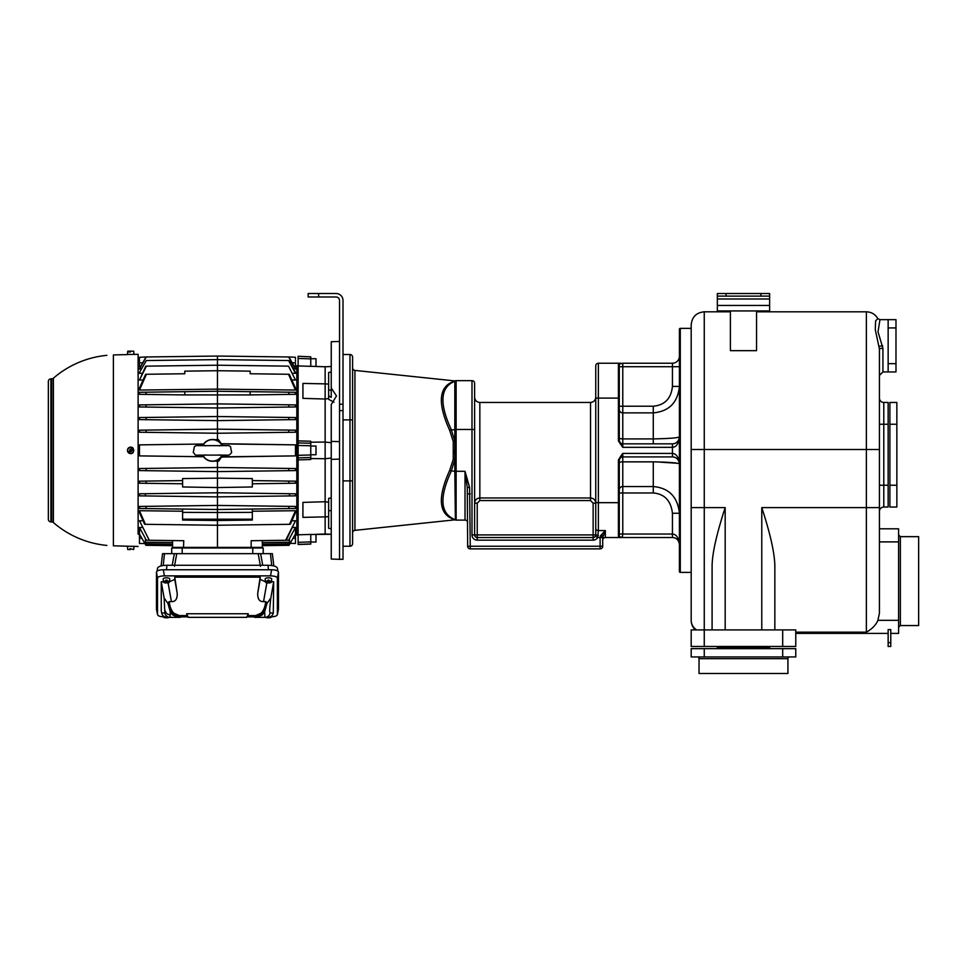 <?xml version="1.0" encoding="UTF-8"?>
<svg xmlns="http://www.w3.org/2000/svg" width="967" height="967" viewBox="0 0 967 967"><rect width="100%" height="100%" fill="white"/><g stroke="black" fill="none" stroke-linecap="round" stroke-linejoin="round"><path stroke-width="1.45" d="M266.965 603.493L264.656 611.821L262.383 614.867L256.763 617.345L267.968 617.345C270.905 617.079 272.67 615.616 273.286 612.969L273.685 581.759L270.82 598.005L266.965 603.493L265.732 601.619L263.544 601.619C259.482 601.849 257.548 599.057 257.73 593.242L260.171 577.142L174.761 577.142L177.203 593.242C177.384 599.057 175.45 601.849 171.401 601.619L169.201 601.619C169.829 606.938 171.413 610.818 173.939 613.235L179.366 615.592L187.477 615.592L179.366 615.592A0.87 0.834 90 0 0 178.569 616.245L176.272 615.761L177.034 615.121M273.685 581.759L271.461 581.759M186.619 613.755L248.314 613.755L246.645 617.345L188.287 617.345L186.619 613.755M257.911 615.121L258.66 615.761L256.376 616.245A0.87 0.834 -90 0 0 255.566 615.592L247.455 615.592L255.566 615.592L260.993 613.235C263.52 610.818 265.103 606.938 265.732 601.619M169.201 601.619L167.968 603.493L164.124 598.005L161.259 581.759L161.259 610.975L161.658 612.969L164.849 612.969A5.234 5.222 90 0 0 169.999 617.345L166.977 617.345C164.039 617.079 162.263 615.616 161.658 612.969M163.483 581.759L161.259 581.759M169.999 617.345L178.17 617.345L172.549 614.867L170.277 611.821L169.999 617.345M175.897 617.345L180.333 617.345L181.47 615.592M170.277 611.821L167.968 603.493M273.286 612.969L270.095 612.969A5.234 5.222 -90 0 1 264.946 617.345L264.656 611.821M164.402 616.873C160.159 616.753 157.875 615.967 157.536 614.516L157.536 578.218C157.875 576.767 160.159 575.981 164.402 575.873L270.53 575.873C274.773 575.981 277.07 576.767 277.396 578.218L277.384 614.686M278.399 609.5L277.396 614.516C277.07 615.967 274.773 616.753 270.53 616.873M254.478 616.873L246.863 616.873M188.069 616.873L180.466 616.873M157.548 614.686L156.533 609.5M265.442 581.699L260.171 579.414L260.171 577.142M174.761 577.142L174.761 579.414L169.491 581.699M268.886 581.288L267.883 581.288L269.007 581.288L269.019 580.115A3.058 1.052 180 0 0 268.451 580.091A3.058 1.052 180 0 0 267.883 580.115L267.883 580.962A2.986 1.015 180 0 0 265.466 582.001L265.188 578.967A3.264 1.112 0 0 1 268.451 577.819A3.264 1.112 0 0 1 271.715 578.967L271.437 582.001A2.986 1.015 180 0 0 269.019 580.962L269.757 581.82L269.019 581.82M166.916 581.288L165.913 581.288L167.049 581.288L167.049 580.115A3.058 1.052 180 0 0 166.481 580.091A3.058 1.052 180 0 0 165.913 580.115L165.913 580.962A2.986 1.015 180 0 0 163.496 582.001L163.218 578.967A3.264 1.112 0 0 1 166.481 577.819A3.264 1.112 0 0 1 169.757 578.967L169.467 582.001A2.986 1.015 180 0 0 167.049 580.962L167.787 581.82L167.061 581.82M278.472 609.15L278.472 572.126C278.145 570.663 275.849 569.889 271.606 569.768L163.326 569.768C159.084 569.889 156.799 570.663 156.461 572.126L156.461 609.15M277.493 568.536L277.795 571.098L277.493 568.536C277.009 566.517 273.842 565.429 267.956 565.272L166.977 565.272C161.102 565.429 157.923 566.517 157.452 568.536L157.137 571.098L157.452 568.536M272.368 553.656L273.83 565.961L272.368 553.656L162.565 553.656L161.102 565.961L162.565 553.656M262.734 565.272L260.619 553.656L176.756 553.656L174.471 566.275M164.487 553.656L163.242 565.526M172.199 565.272L174.326 553.656M260.474 566.275L258.177 553.656M271.703 565.526L270.458 553.656M263.217 553.656L263.217 547.987L171.715 547.987L171.715 553.656M172.585 547.407L172.585 545.666L145.908 545.315L145.401 544.433L172.585 544.784L172.585 544.131L146.283 543.78L145.401 542.221L172.585 542.511L172.585 540.565L172.585 547.407L262.347 547.407L262.347 540.565L262.347 542.511L289.532 542.221L288.649 543.78L289.532 542.68L289.024 545.315L262.347 545.666L262.347 547.407M149.293 540.263L139.466 520.742L149.293 540.263L183.766 540.71L183.476 547.987M142.995 520.778L141.823 520.766M286.244 540.251L295.467 520.742L291.901 520.778L295.467 520.742L285.652 540.263L289.024 540.215L289.532 539.284L289.532 542.221M295.467 534.159L296.821 534.135M288.517 508.582L295.467 508.497L288.517 508.582L295.467 508.497L295.467 506.442L289.29 506.357L288.517 508.582L217.466 509.512L217.466 505.415L139.466 506.442L139.466 508.497L146.428 508.582L139.466 508.497M202.804 455.421A10.891 10.891 0 0 0 214.734 461.041L217.466 461.271L217.466 467.508L139.466 468.524L139.466 470.578L217.466 471.606L217.466 478.145L252.327 478.592L252.327 486.957L217.466 487.573L217.466 492.783L289.822 493.726L289.218 495.938L295.467 495.853L217.466 496.881L217.466 505.415L289.29 506.357M228.841 456.775L268.911 456.243M275.559 456.158L222.072 457.053M282.207 444.699L275.559 444.602M268.911 444.518L262.25 444.433M248.906 444.252L235.537 444.083M228.841 443.998L295.467 444.868L222.072 443.708M295.467 392.276L288.517 392.179L295.467 392.276L288.517 392.179L289.29 394.403L295.467 394.331L295.467 392.276M291.901 379.983L295.467 380.031L291.901 379.983M295.467 366.614L296.821 366.638M296.821 535.017L298.126 535.174L296.821 535.017L296.821 365.756L298.126 365.937L298.126 356.255L306.853 356.678M304.23 544.167L310.77 543.95L298.126 544.506L298.126 535.029M298.126 544.506L310.77 544.07L310.77 534.413L298.126 534.824L298.126 440.879L298.126 459.881L310.77 459.53L310.77 441.23L298.126 440.879L298.126 365.937L310.77 366.348L310.77 356.811L304.23 356.593M298.126 455.844L296.821 456.291M296.821 444.469L298.126 444.917M298.126 365.586L296.821 365.756M328.635 516.668L325.142 516.886L325.142 501.74L302.925 502.393L302.925 517.369L325.142 516.886L325.142 534.002L331.246 534.28L310.77 534.473M325.142 534.002L315.991 534.328L315.991 542.04L310.77 542.04L310.77 536.189M298.126 544.373L302.055 544.24M328.635 502.224L325.142 501.74L325.142 458.721L310.77 458.551L310.77 457.343M331.246 528.828L328.635 528.272L328.635 498.356L331.246 497.932M331.246 442.729L325.142 442.052L325.142 458.721L331.246 458.044M310.77 455.493L310.77 454.744L315.991 454.744L315.991 446.029L310.77 446.029L310.77 445.219M310.77 443.394L310.77 442.209L325.142 442.052L325.142 399.02L302.925 398.368L302.925 383.403L325.142 383.875L325.142 366.771L310.77 366.288M310.77 445.787L298.126 445.436M298.126 455.324L310.77 454.973M328.635 398.537L325.142 399.02L325.142 383.875L328.635 384.092M325.142 366.771L331.246 366.493M310.77 365.26L310.77 358.721L315.991 358.721L315.991 366.433M339.526 559.325L331.246 559.035L331.246 441.411L339.526 441.629L339.526 404.266L343.007 404.266L343.007 559.325L339.526 559.325L339.526 441.629L331.246 441.411L331.246 404.532L336.48 395.962L331.246 387.997L331.246 341.726L339.526 341.448M334.002 402.248L328.635 399.323L328.635 395.817L331.246 397.401L331.246 387.997M339.526 404.266L339.526 300.483A3.481 3.481 0 0 0 336.045 296.99L308.147 296.99L308.147 293.509L336.045 293.509A6.974 6.974 0 0 1 343.007 300.483L343.007 404.266M343.007 480.889L349.981 480.889L349.981 546.246A2.611 2.611 0 0 0 352.592 543.635A2.611 2.611 0 0 1 349.981 546.246L343.007 546.246M352.592 543.635L352.592 480.889L349.981 480.889L349.981 354.514L343.007 354.514M352.592 480.889L352.592 357.125A2.611 2.611 0 0 0 349.981 354.514M354.937 370.409L354.937 530.351L454.369 519.895L449.619 517.43C438.607 510.612 438.607 494.983 449.619 470.554L453.245 459.337L453.245 441.435L449.619 430.218C438.607 405.777 438.607 390.16 449.619 383.331L454.369 380.865L354.937 370.409A2.611 2.611 0 0 1 352.592 367.811M354.937 530.351A2.611 2.611 0 0 0 352.592 532.95M454.369 450.38L454.26 452.761M453.245 519.436A2.611 2.55 -60 0 1 454.828 519.75A2.611 2.611 0 0 0 456.134 520.101A2.611 2.611 0 0 1 455.336 519.98A2.611 2.611 0 0 0 456.134 520.101A2.611 2.611 0 0 1 454.828 519.75A2.611 2.611 0 0 0 455.106 519.895A2.611 2.611 0 0 1 454.828 519.75L451.202 517.659C440.178 510.685 440.178 495.237 451.202 471.304L454.828 459.663L454.828 381.01L451.202 383.113L455.384 380.768A2.611 2.611 94.4 0 1 454.369 380.865M449.619 470.554L454.828 471.304L455.384 519.992A2.611 2.611 85.6 0 0 454.369 519.895M453.245 441.435L454.828 441.097L451.202 429.469C440.178 405.536 440.178 390.076 451.202 383.113A2.611 2.333 60 0 1 449.619 383.331M451.202 383.113L454.828 381.01A2.611 2.611 0 0 1 456.134 380.66L471.993 380.66L471.993 534.92A5.234 5.234 0 0 0 477.227 540.154L593.134 540.154A5.234 5.234 0 0 0 597.666 537.531L598.368 530.557L605.342 530.557L600.495 535.754L600.108 537.531L597.666 537.531L595.406 536.226A2.611 2.611 0 0 1 593.134 537.531A2.611 2.611 0 0 0 595.406 536.226L595.757 534.92L598.368 535.525M605.342 530.557L605.342 537.531A2.611 2.611 0 0 0 602.719 540.154A2.611 2.611 0 0 1 605.342 537.531L605.342 530.557L602.719 537.531L600.108 537.531L600.108 546.246L470.252 546.246L469.587 487.489L465.018 471.304L454.828 471.304L454.828 459.663L453.245 459.337M449.619 430.218L456.134 429.469L456.134 520.101L465.018 520.101A2.611 2.611 0 0 1 467.641 522.724A2.611 2.611 0 0 0 465.018 520.101A2.611 2.611 0 0 1 467.641 522.724M474.616 503.191L474.616 534.92L593.134 534.92L593.134 503.191L590.523 500.555L479.837 500.555L477.227 503.191L477.227 537.531L593.134 537.531L593.134 534.92L595.757 534.92L595.757 503.191C595.442 500.012 593.702 498.271 590.523 497.969L479.837 497.969C476.671 498.271 474.918 500.012 474.616 503.191L477.227 503.191M474.616 383.27A2.611 2.611 0 0 0 471.993 380.66A2.611 2.611 0 0 1 474.616 383.27A2.611 2.611 0 0 0 471.993 380.66A2.611 2.611 0 0 1 474.616 383.27L474.616 534.92A2.611 2.611 0 0 0 477.227 537.531L477.227 540.154M602.719 537.531L602.719 546.246A2.611 2.611 0 0 1 600.108 548.869A2.611 2.611 0 0 0 602.719 546.246A2.611 2.611 0 0 1 600.108 548.869L470.252 548.869A2.611 2.611 0 0 1 467.641 546.246L467.291 487.489L465.018 471.304L465.018 520.101M466.71 482.436L465.018 471.304M467.291 487.489L469.587 487.489M595.757 534.92L595.757 503.191L593.134 503.191M595.757 528.466A2.611 2.091 0 0 0 598.368 530.557L598.368 502.671L595.757 502.671L595.757 365.84A2.611 2.611 0 0 1 598.368 363.229L620.983 363.229M595.406 536.226A2.611 2.611 0 0 1 593.134 537.531A2.611 2.611 0 0 0 595.406 536.226L597.666 537.531M679.414 356.255A6.974 6.974 0 0 1 672.44 363.229A6.974 6.974 0 0 0 679.414 356.255A6.974 6.974 0 0 1 672.44 363.229L622.772 363.229L619.279 364.1A0.87 0.87 0 0 0 618.409 363.229L618.409 363.229A0.87 0.87 0 0 1 619.279 364.1L619.279 440.867L618.409 440.867L618.409 363.229A0.87 0.87 0 0 1 619.279 364.1A0.87 0.87 -90 0 0 618.409 363.229A0.87 0.87 0 0 1 619.279 364.1M595.757 398.09L598.368 398.09L598.368 502.671L618.409 502.671L618.409 459.893L622.772 453.438L620.246 456.871M605.342 537.531L618.409 537.531A0.87 0.87 0 0 0 619.279 536.661L619.279 459.893L622.772 453.438L672.44 453.438C676.429 453.716 678.761 457.198 679.414 463.894A6.974 6.974 0 0 0 672.44 456.92C676.429 457.028 678.761 459.361 679.414 463.894A6.974 6.974 0 0 0 672.44 456.92L672.44 447.334C676.429 447.044 678.761 443.563 679.414 436.879A6.974 6.974 90 0 1 672.44 443.841L672.44 447.334L622.772 447.334L618.409 440.867M618.59 537.519A0.87 0.87 -90 0 0 619.279 536.661A0.87 0.87 0 0 1 618.409 537.531L622.772 537.531L618.409 537.531A0.87 0.87 0 0 0 619.279 536.661L619.279 534.05L619.279 536.661A0.87 0.87 0 0 1 618.409 537.531L618.409 502.671L619.279 502.671M679.402 544.01L679.414 544.506C678.761 539.973 676.429 537.652 672.44 537.531A6.974 6.974 0 0 1 679.414 544.506C678.761 537.821 676.429 534.328 672.44 534.05L672.44 537.531L622.772 537.531L619.279 536.661M602.997 535.367L600.495 535.754M618.409 459.893L619.279 459.893M619.279 460.401A3.481 3.481 0 0 1 622.772 456.92L622.772 453.438M672.44 456.92L622.772 456.92L622.772 534.05L619.279 534.05M679.402 463.398L679.414 463.894C677.746 462.842 669.031 462.166 653.269 461.851L653.269 492.977L619.279 492.977M679.402 437.362L679.414 436.879A6.974 6.974 0 0 1 674.978 443.37A6.974 6.974 0 0 0 679.414 436.879C677.746 437.918 669.031 438.607 653.269 438.909L653.269 443.841L653.269 438.909L622.772 438.909L622.772 443.841A3.481 3.481 0 0 1 619.279 440.36A3.481 3.481 0 0 0 622.772 443.841L672.44 443.841C676.429 443.732 678.761 441.411 679.414 436.879L679.402 437.35M691.187 328.369L680.284 328.369A0.87 0.87 0 0 0 679.414 329.239L679.414 571.521A0.87 0.87 0 0 0 680.284 572.391L691.187 572.391L691.187 620.331L691.187 324.888C691.961 316.946 696.313 312.583 704.254 311.809L704.254 449.51L866.359 449.51L866.359 632.152C872.016 629.046 875.872 625.105 877.915 620.331L898.609 620.331L898.609 633.397L890.764 633.397M679.402 544.034L679.414 513.259C677.649 496.845 668.934 487.936 653.269 486.546L622.772 486.546A3.481 3.215 180 0 0 619.279 489.761M619.279 366.711L622.772 366.711L622.772 406.213L653.269 406.213C664.716 405.173 671.098 398.573 672.44 386.425L679.414 386.425C677.746 402.598 669.031 411.422 653.269 412.873C669.031 411.422 677.746 402.598 679.414 386.425L679.414 366.711L622.772 366.711L622.772 363.229M888.141 633.397L795.768 633.397M890.764 646.476L890.764 629.577L888.141 629.577L888.141 646.476L890.764 646.476L888.141 646.476M879.426 449.51L866.359 449.51L866.359 311.809C871.424 311.99 875.244 314.263 877.831 318.614L875.606 320.887L875.28 329.638L879.426 349.014L879.426 528.816L898.609 528.816L898.609 620.331M774.845 629.916L774.845 566.166C774.688 553.329 770.336 533.82 761.778 507.615L879.426 507.615L879.426 613.175L877.915 620.331M900.35 625.552L900.35 536.661L918.65 536.661L918.65 625.552L900.35 625.552L898.609 627.305M877.831 318.614L879.958 319.654L878.024 331.85L882.919 348.325L882.919 371.944L879.426 375.426M712.099 629.916L712.099 566.166C712.183 553.704 716.535 534.183 725.177 507.615L725.177 629.916M782.69 629.916L795.768 629.916L795.768 646.476L691.187 646.476L691.187 629.916L782.69 629.916L782.69 646.476M691.187 620.331A13.079 13.079 0 0 0 695.37 629.916A13.079 13.079 0 0 1 691.187 620.331A13.079 11.822 0 0 0 696.603 629.916M756.545 310.939L756.545 350.658L730.399 350.658L730.399 310.939M717.333 310.939L769.623 310.939L769.623 296.12L717.333 296.12L717.333 310.939M717.333 296.12L717.333 293.509L769.623 293.509L769.623 296.12M888.141 341.738L888.141 371.944L895.986 371.944L895.986 319.654L888.141 319.654L888.141 341.738M888.141 507.034L883.79 507.034A4.364 4.364 0 0 0 879.426 511.386A4.364 4.364 0 0 1 883.79 507.034A4.364 4.364 0 0 0 879.426 511.386A4.364 4.364 0 0 1 883.79 507.034L883.79 485.241L888.141 485.241L888.141 507.034M879.426 398.09A4.364 4.364 0 0 0 883.79 402.453L883.79 485.241L879.426 485.241M883.79 402.453L888.141 402.453L888.141 485.241M677.444 463.278L656.291 461.875M622.301 537.519L622.772 534.05L672.44 534.05L672.44 513.259C670.929 500.701 664.547 493.944 653.269 492.977M674.978 457.391A6.974 6.974 0 0 1 679.414 463.894A6.974 6.974 0 0 0 674.978 457.391M619.533 442.39L620.234 443.889M619.279 440.36A3.481 3.481 0 0 0 622.772 443.841L622.772 447.334L619.279 440.867M598.368 363.229A2.611 2.611 0 0 0 595.757 365.84A2.611 2.611 0 0 1 598.368 363.229L598.368 398.09L619.279 398.09M474.616 429.469L456.134 429.469L456.134 380.66A2.611 2.611 0 0 0 455.336 380.793A2.611 2.611 0 0 1 455.324 380.793A2.611 2.611 0 0 1 456.134 380.66A2.611 2.611 0 0 0 454.828 381.01A2.611 2.55 60 0 1 453.245 381.324M339.526 459.132L331.246 459.349L339.526 459.132M328.635 395.817L328.635 372.488L331.246 371.932M292.203 362.794L295.467 362.794L295.467 366.795L294.439 366.771M295.467 357.282L288.915 356.98L295.467 368.596L293.63 369.056M295.467 390.039L295.467 388.13L289.29 374.277L288.517 374.265L295.467 390.039L217.466 389.133L217.466 359.615L289.024 360.546L295.467 372.476L295.467 373.31L292.759 373.274M288.541 366.142L295.467 380.031L288.541 366.142L217.466 365.212L145.787 366.155L139.466 380.031L143.043 379.983L139.466 380.031L146.392 366.142M139.466 390.039L146.428 374.265L145.654 374.277L139.466 388.13L139.466 390.039L217.466 389.133L217.466 391.248L139.466 392.276L146.428 392.179L145.654 394.403L139.538 394.331M184.782 391.683L184.782 394.923L250.151 394.923L250.151 391.683L217.466 391.248L217.466 403.892L139.466 404.907L146.392 404.822L139.466 404.907L139.611 406.962M222.144 443.901L222.555 445.352L218.337 439.562L217.466 439.489L217.466 403.892L295.322 404.907M295.467 406.962L295.467 404.907L288.541 404.822L289.145 407.047L295.322 406.962M295.467 419.593L295.467 417.551L288.589 417.454L289.024 419.678L295.322 419.605M295.467 432.237L295.467 430.182L288.649 430.097L288.915 432.322L295.467 432.237M218.735 461.126L222.555 455.421L222.144 456.859L295.467 455.892L295.467 444.868M288.915 468.439L288.649 470.675L217.466 471.606L217.466 467.508L295.467 468.524L295.467 470.578L288.649 470.675L295.467 470.578M252.327 480.599L295.467 481.167L295.467 483.222L288.589 483.307L295.467 483.222M295.467 493.799L289.822 493.726L295.467 493.799L295.467 495.853L289.218 495.938M252.327 511.229L295.467 510.721L295.467 512.631L290.293 524.295L217.466 525.25L217.466 509.512L146.428 508.582L145.654 506.357L139.466 506.442M292.759 527.486L295.467 527.45L288.589 540.227L295.467 527.45L295.467 543.49L290.16 543.333M295.467 538.256L292.977 538.293L295.467 533.977L289.024 545.315M289.532 544.433L262.347 544.784L262.347 544.131L288.649 543.78M251.166 547.552L251.166 540.71L285.652 540.263M217.466 547.987L217.466 525.25L145.425 524.307L139.466 510.721L139.466 512.631L144.639 524.295L145.425 524.307M139.466 520.742L143.043 520.778M139.466 534.159L138.112 534.135L138.112 366.638L139.466 366.614M139.466 543.49L144.893 543.551L139.466 543.49L139.466 533.977L144.893 543.551L139.466 533.977L139.466 527.45L142.185 527.486M139.466 510.721L182.606 511.229M139.466 493.799L139.466 495.853L145.727 495.938L145.123 493.726L139.466 493.799L217.466 492.783L217.466 496.881L139.611 495.853M182.606 480.599L145.908 481.082L146.343 483.307L139.466 483.222L182.606 483.79M139.611 481.167L139.466 483.222M204.013 444.022L139.466 444.868L139.466 455.892L204.013 456.738M139.466 432.237L146.029 432.322L139.466 432.237L139.466 430.182L146.283 430.097L146.029 432.322L217.466 433.252L288.915 432.322M139.466 417.551L139.466 419.593L145.908 419.678L146.343 417.454L139.466 417.551L217.466 416.523L288.589 417.454M139.466 394.331L139.466 392.276M142.185 373.274L139.466 373.31L142.185 373.274M139.466 372.476L146.343 360.546L139.466 372.476M139.466 357.282L146.029 356.98L139.466 368.596L141.303 369.056M139.466 366.795L140.493 366.771L139.466 366.795L139.466 362.794C139.466 355.675 139.466 355.675 139.466 362.794L142.741 362.794M133.325 354.418L138.112 354.297L138.112 534.135M128.224 354.563L113.393 354.949L113.393 545.823L128.224 546.21M130.714 546.234C127.33 546.186 127.33 546.186 130.714 546.234L133.035 546.331M133.41 546.331L127.439 546.331L127.729 549.546L129.941 549.546L129.941 548.676L133.7 549.546L133.978 546.331L138.112 546.464M130.714 354.526C134.087 354.405 134.087 354.405 130.714 354.526C127.33 354.575 127.33 354.575 130.714 354.526M133.144 452.556L133.144 448.204A3.264 3.264 0 0 0 128.176 448.325A3.264 3.264 0 0 0 128.647 452.919A3.264 3.264 0 0 0 133.144 452.556M51.771 378.822L51.771 521.938A2.611 2.611 0 0 1 53.415 522.579L53.415 378.194A2.611 2.611 0 0 1 51.771 378.822L50.9 378.846A2.611 2.611 0 0 0 48.35 381.469L48.35 519.303A2.611 2.611 0 0 0 50.9 521.914L50.9 378.846M51.771 521.938L50.9 521.914M130.352 548.676L130.34 549.546L130.17 548.688M130.098 548.676L130.11 549.546M130.17 548.676L129.433 549.546M129.058 351.178L129.034 352.048L130.074 352.048L130.11 351.178L133.7 351.178L133.978 354.405L127.439 354.405L127.729 351.178L130.013 351.178L130.013 352.048M129.663 351.178L130.352 352.061M128.418 452.302L128.369 452.363A3.058 3.058 0 0 0 129.252 453.076L129.3 453.015A2.986 2.986 0 0 0 132.999 448.458L133.047 448.398A3.058 3.058 0 0 0 132.165 447.685L132.116 447.745A2.986 2.986 0 0 0 128.418 452.302L129.989 450.368L130.883 451.081M132.999 448.458L131.427 450.404L130.533 449.679M129.3 453.015L130.871 451.081L131.452 451.541L131.427 450.404M132.116 447.745L130.545 449.691L129.965 449.22L129.989 450.368M130.642 449.764L130.098 450.441L130.775 450.997L131.319 450.32L130.642 449.764M151.154 444.711L162.855 444.566M168.717 444.482L174.592 444.409M180.466 444.324L192.228 444.179M198.114 444.095L139.466 444.868L139.466 455.892L139.466 444.868M198.114 456.666L157.005 456.122M151.154 456.049L203.614 456.738M148.7 540.251L146.343 540.227L139.466 527.45L143.769 535.464M146.283 543.78L145.401 542.68L145.401 544.433M146.343 540.227L145.401 539.284L145.401 542.221M139.466 361.368L139.466 359.99M139.466 358.89L139.466 358.02M146.029 356.98L217.466 356.049L217.466 358.854M217.466 357.863L217.466 356.896M295.467 362.794C295.467 355.675 295.467 355.675 295.467 362.794M295.467 358.128L295.467 358.89M295.467 360.135L295.467 361.368M139.466 369.08L146.283 356.98M217.466 356.049L288.649 356.98L295.467 369.08M217.466 359.615L146.343 360.546M288.589 360.546L295.467 373.31M288.517 374.265L250.151 373.758L250.151 371.147L217.466 370.712L184.782 371.147L184.782 373.758L146.428 374.265M250.151 391.683L288.517 392.179M250.151 394.923L289.29 394.403M184.782 394.923L145.654 394.403M139.466 406.962L145.787 407.047L146.392 404.822M289.145 407.047L217.466 407.977L145.787 407.047M139.466 419.593L217.466 420.621L289.024 419.678M288.649 430.097L217.466 429.167L146.283 430.097M217.466 439.489L214.734 439.731A10.891 10.891 0 0 0 202.804 445.34M205.608 445.896L203.01 445.34A10.71 10.71 0 0 1 221.902 445.34L219.316 445.896M222.108 445.34A10.891 10.891 0 0 0 214.734 439.731M219.316 454.865L221.902 455.433A10.71 10.71 0 0 1 203.01 455.433L205.608 454.865M214.734 461.041A10.891 10.891 0 0 0 222.108 455.421M217.466 461.271L218.337 461.199M146.029 468.439L146.283 470.675L139.466 470.578M217.466 478.145L182.606 478.592L182.606 486.957L217.466 487.573L217.466 478.145M289.024 481.082L288.589 483.307L252.327 483.79M145.908 481.082L139.466 481.167M252.327 509.053L252.327 512.365L217.466 512.486L182.606 512.365L182.606 509.053M252.327 512.365L252.327 520.053L217.466 520.512L182.606 520.053L182.606 512.365M295.467 510.721L289.52 524.307M267.883 582.17A3.058 1.052 180 0 0 268.451 582.194A3.058 1.052 180 0 0 269.019 582.17M265.466 582.001A2.986 1.015 180 0 0 267.883 582.968L267.883 581.82L267.146 581.82L267.883 582.11M269.019 582.11L269.019 582.968A2.986 1.015 180 0 0 271.437 582.001M268.016 580.998L268.886 580.998M269.757 582.11L269.031 581.288M267.883 581.288L267.146 582.11M269.019 617.236L269.019 617.84A2.986 1.015 180 0 0 271.437 616.873A2.986 1.015 180 0 0 271.062 616.342M265.852 617.345A2.986 1.015 180 0 0 267.883 617.84L267.883 617.345M165.913 582.17A3.058 1.052 180 0 0 166.481 582.194A3.058 1.052 180 0 0 167.049 582.17M163.496 582.001A2.986 1.015 180 0 0 165.913 582.968L165.913 581.82L165.176 581.82L165.913 582.11M167.049 582.11L167.049 582.968A2.986 1.015 180 0 0 169.467 582.001M166.046 580.998L166.916 580.998M167.787 582.11L167.073 581.288M165.913 581.288L165.176 582.11M167.049 617.345L167.049 617.84A2.986 1.015 180 0 0 169.092 617.345M163.87 616.342A2.986 1.015 180 0 0 163.496 616.873A2.986 1.015 180 0 0 165.913 617.84L165.913 617.236M259.047 617.345L254.599 617.345L254.309 616.245L256.376 616.245M793.593 648.652L693.363 648.652M782.69 648.652L795.768 648.652L795.768 656.931L704.254 656.931L704.254 648.652L782.69 648.652L782.69 656.931M704.254 656.931L691.187 656.931L691.187 648.652L704.254 648.652M789.664 656.931A1.741 1.741 0 0 0 787.924 658.672L699.032 658.672A1.741 1.741 0 0 0 697.28 656.931M699.032 658.672L699.032 673.491L787.924 673.491L787.924 658.672M769.623 648.216L769.623 647.346L717.333 647.346L717.333 648.216M889.894 402.453L896.856 402.453L896.856 507.034L889.894 507.034L889.894 402.453M270.095 612.969C269.418 612.655 269.66 607.675 270.82 598.005M266.856 582.823L263.544 601.619M175.994 616.946L176.272 615.761C172.017 614.13 169.418 609.609 168.476 602.187M171.401 601.619L168.089 582.823M164.124 598.005L164.849 612.969M178.569 616.245L180.636 616.245M266.469 602.187C265.514 609.609 262.915 614.13 258.66 615.761L258.951 616.946M278.472 572.126L277.396 578.218M163.326 569.768L164.402 575.873M270.53 575.873L271.606 569.768M157.536 578.218L156.461 572.126M268.475 569.768L267.956 565.272M166.977 565.272L166.457 569.768M252.762 547.987L252.762 553.656M182.171 553.656L182.171 547.987M298.126 542.318L310.77 541.895M298.126 442.898L310.77 443.237M310.77 457.524L298.126 457.875M310.77 358.878L298.126 358.455M331.246 510.528L328.635 510.806M339.526 410.624L343.007 410.624M318.614 296.99L318.614 293.509M352.592 419.883L343.007 419.883M451.202 517.659A2.611 2.333 -60 0 0 449.619 517.43M590.523 500.555L590.523 402.453L479.837 402.453L479.837 500.555M600.108 548.869A2.611 2.611 0 0 0 602.719 546.246L600.108 546.246L600.108 548.869M470.252 548.869A2.611 2.611 0 0 1 467.641 546.246L470.252 546.246L470.252 548.869M467.641 493.895L470.252 493.895M602.719 537.096L600.108 537.193M593.134 537.531L593.134 540.154M471.993 534.92L474.616 534.92A2.611 2.611 0 0 0 477.227 537.531M680.284 328.369L680.284 572.391M795.768 632.152L866.359 632.152M898.609 541.895L879.426 541.895M890.764 642.644L888.141 642.644M879.426 361.646L879.426 349.014A3.481 0.713 180 0 1 882.919 348.325M879.245 346.283L882.678 345.799M704.254 646.476L704.254 507.615L725.177 507.615M761.778 507.615L761.778 629.916M691.187 507.615L704.254 507.615L704.254 449.51L691.187 449.51M717.333 305.451L769.623 305.451M717.333 298.996L769.623 298.996M760.908 293.509L760.908 296.12M726.048 293.509L726.048 296.12M888.141 327.922L895.986 327.922M888.141 363.677L895.986 363.677M879.426 424.235L888.141 424.235M679.414 513.259L672.44 513.259L679.414 513.259M619.279 462.867A3.481 1.015 180 0 1 622.772 461.851L653.269 461.851M672.44 363.229L672.44 386.425M619.279 406.213L622.772 406.213L622.772 438.909A3.481 1.015 180 0 1 619.279 437.894M619.279 409.549A3.481 3.336 180 0 0 622.772 412.873L653.269 412.873L653.269 438.909M653.269 412.873L653.269 406.213M328.635 389.955L331.246 390.233M139.466 538.256L141.956 538.293M252.327 519.194L182.606 519.194M257.73 593.242L260.171 579.414M174.761 579.414L177.203 593.242M165.224 610.806C165.901 613.332 167.617 614.686 170.373 614.867M761.355 647.346L761.355 648.216M725.601 647.346L725.601 648.216M889.894 485.241L896.856 485.241M889.894 424.235L896.856 424.235M254.309 616.245L253.463 615.592M157.548 614.649L156.473 609.319M277.396 614.649L278.46 609.319M479.837 402.453C476.658 402.139 474.918 400.398 474.616 397.219M590.523 402.453C593.702 402.139 595.442 400.398 595.757 397.219M900.35 536.661L898.609 534.92M866.359 311.809L756.545 311.809M730.399 311.809L704.254 311.809M879.958 319.654L888.141 319.654M882.919 371.944L888.141 371.944M106.89 355.336A95.467 95.467 0 0 0 53.415 378.194M53.415 522.579A95.467 95.467 0 0 0 106.89 545.424M144.893 543.551L145.908 545.315M197.582 445.654L227.33 445.654M203.167 445.328C193.98 445.521 196.652 445.533 194.391 446.645L193.267 452.496C196.41 455.469 192.916 455.203 203.179 455.433M221.733 455.433C230.037 455.058 228.575 456.061 231.645 452.496L230.509 446.621C227.547 445.171 230.895 445.678 221.745 445.328M197.594 455.106L227.318 455.106M271.437 616.873L271.522 615.991M163.496 616.873L163.423 615.991"/></g></svg>
